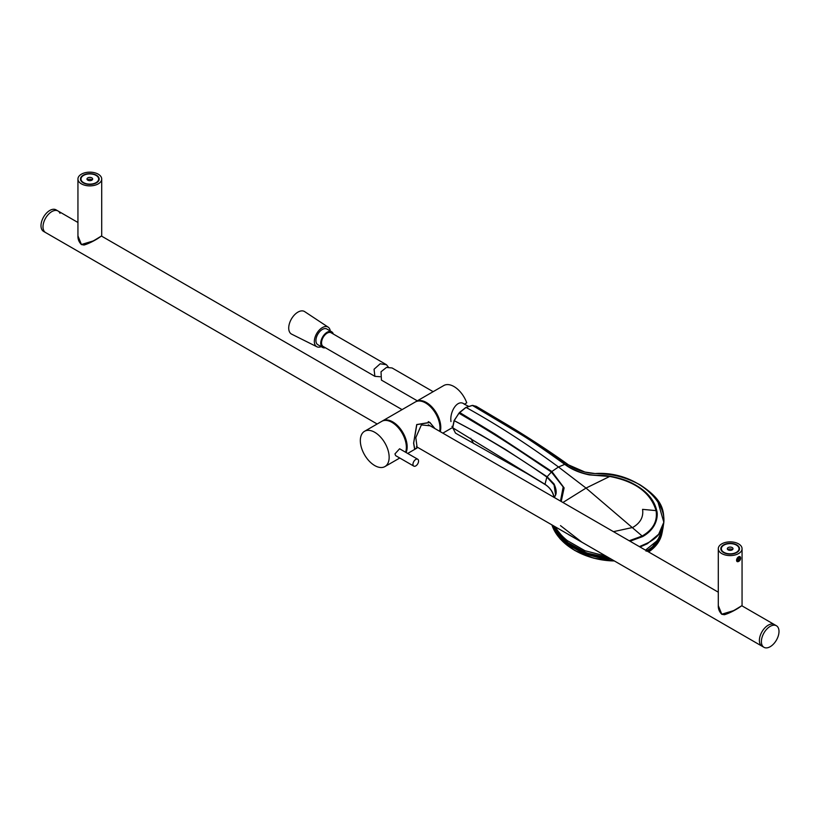 <?xml version="1.0" encoding="UTF-8"?>
<svg xmlns="http://www.w3.org/2000/svg" width="820" height="820" viewBox="0 0 820 820"><rect width="100%" height="100%" fill="white"/><g stroke="black" fill="none" stroke-linecap="round" stroke-linejoin="round"><path stroke-width="1.23" d="M42.999 226.853A12.454 7.185 120 0 0 45.582 232.552A12.454 7.185 -60 0 1 42.999 226.853A12.454 7.185 120 0 1 48.441 214.327A12.454 7.185 120 0 1 58.035 210.986A12.454 7.185 120 0 0 48.441 214.327A12.454 7.185 120 0 0 42.999 226.853M759.392 640.461A12.454 7.185 120 0 0 761.964 646.16A12.454 7.185 120 0 1 759.392 640.461A12.454 7.185 -60 0 1 764.824 627.925A12.454 7.185 -60 0 1 774.418 624.594A12.454 7.185 120 0 0 764.824 627.925A12.454 7.185 120 0 0 759.392 640.461M417.749 459.251A3.967 2.286 120 0 1 418.569 461.065A3.967 2.286 -60 0 1 416.837 465.053A3.967 2.286 -60 0 1 413.782 466.108A3.967 2.286 -60 0 1 412.962 464.294A3.967 2.286 120 0 1 414.694 460.307A3.967 2.286 120 0 1 417.749 459.251L399.596 448.776L394.953 453.901L395.64 455.633L413.782 466.108M360.328 440.617A20.377 11.767 -120 0 0 369.226 461.117A20.377 11.767 -120 0 0 384.928 466.58A20.377 11.767 -120 0 0 389.151 457.252A20.377 11.767 60 0 0 380.255 436.742A20.377 11.767 60 0 0 364.551 431.289A20.377 11.767 60 0 0 360.328 440.617M405.592 452.23A20.377 11.767 -120 0 0 406.361 447.31A20.377 11.767 60 0 0 397.464 426.81A20.377 11.767 60 0 0 381.761 421.347L364.551 431.289M382.171 421.131A20.377 11.767 60 0 1 382.561 420.885A20.377 11.767 60 0 1 398.264 426.349A20.377 11.767 60 0 1 407.161 446.849A20.377 11.767 -120 0 1 406.095 452.517M439.633 431.31A20.377 11.767 -120 0 0 439.981 427.907A20.377 11.767 60 0 0 431.084 407.396A20.377 11.767 60 0 0 415.381 401.943L382.561 420.885M416.703 448.232L414.571 448.858L413.598 443.128L416.703 424.555L429.854 422.392L434.948 428.604M415.791 401.718A20.377 11.767 60 0 1 416.181 401.482A20.377 11.767 60 0 1 431.884 406.935A20.377 11.767 60 0 1 440.781 427.445A20.377 11.767 -120 0 1 440.237 431.648M450.969 421.562C449.514 411.466 457.827 398.602 464.376 404.198L466.744 402.835A20.377 11.767 60 0 0 443.794 385.533L416.181 401.482M434.836 428.532L429.834 422.515L416.827 424.637L413.68 443.087L414.664 448.786L417.923 447.525M430.08 425.795L421.377 424.924L415.812 437.624L417.062 447.033M396.327 412.942L403.296 408.924M738.574 543.875A11.89 6.857 0 0 0 725.628 542.389A11.89 6.857 0 0 0 718.289 548.723A11.89 6.857 0 0 0 721.764 553.582A11.89 6.857 0 0 0 734.72 555.068A11.89 6.857 0 0 0 742.059 548.723A11.89 6.857 0 0 0 738.574 543.875M736.78 544.91A9.338 5.391 180 0 1 739.517 548.723A9.338 5.391 180 0 1 733.746 553.705A9.338 5.391 180 0 1 723.568 552.536A9.338 5.391 180 0 1 720.831 548.723A9.338 5.391 180 0 1 726.602 543.742A9.338 5.391 180 0 1 736.78 544.91M738.502 607.968L730.189 612.417M721.938 614.303L724.388 614.723C728.098 613.668 732.629 611.535 737.99 608.337L742.059 605.56L733.726 610.603L721.764 614.211L718.289 605.56L718.289 548.723M727.842 549.646A2.829 1.63 180 0 1 728.17 549.42A2.829 1.63 180 0 1 732.506 549.646M723.855 545.167A9.061 5.227 0 0 0 723.773 545.218A9.061 5.227 0 0 0 721.118 548.908A9.061 5.227 0 0 0 723.773 552.608A9.061 5.227 0 0 0 725.874 553.51M734.474 553.51A9.061 5.227 0 0 0 739.23 548.908A9.061 5.227 0 0 0 736.575 545.218L736.421 545.126A8.825 5.094 0 0 0 723.927 545.126A8.825 5.094 0 0 0 723.927 552.332A8.825 5.094 0 0 0 736.421 552.332A8.825 5.094 0 0 0 736.421 545.126L736.575 545.218M728.17 547.576A2.829 1.63 180 0 1 731.255 547.217A2.829 1.63 180 0 1 733.008 548.723A2.829 1.63 180 0 1 732.178 549.882A2.829 1.63 180 0 1 729.093 550.24A2.829 1.63 180 0 1 727.34 548.723A2.829 1.63 180 0 1 728.17 547.576M740.583 558.43A2.265 1.312 -60 0 1 738.974 561.208A2.265 1.312 -60 0 1 737.375 560.275A2.265 1.312 -60 0 1 738.974 557.508A2.265 1.312 -60 0 1 740.583 558.43L740.583 557.969A2.829 1.63 -60 0 0 739.989 556.678A2.829 1.63 -60 0 0 737.816 557.436A2.829 1.63 -60 0 0 736.575 560.275A2.829 1.63 -60 0 0 737.159 561.577A2.829 1.63 -60 0 0 738.574 561.433A2.829 1.63 -60 0 0 738.789 561.3M738.4 560.839L739.558 560.173L740.132 558.686L739.558 557.866L738.4 558.533L737.826 560.019L738.4 560.839M739.558 560.173L738.092 559.332M740.132 558.686L739.138 558.112M81.426 183.875A11.89 6.857 0 0 0 94.372 185.361A11.89 6.857 0 0 0 101.711 179.026A11.89 6.857 0 0 0 98.236 174.168A11.89 6.857 0 0 0 85.28 172.682A11.89 6.857 0 0 0 77.941 179.026A11.89 6.857 0 0 0 81.426 183.875M83.22 182.839A9.338 5.391 180 0 1 80.483 179.026A9.338 5.391 180 0 1 86.254 174.045A9.338 5.391 180 0 1 96.432 175.213A9.338 5.391 180 0 1 99.169 179.026A9.338 5.391 180 0 1 93.398 184.008A9.338 5.391 180 0 1 83.22 182.839M98.154 238.271L89.841 242.71M81.59 244.596L84.04 245.026C87.75 243.96 92.291 241.828 97.641 238.64L101.711 235.863L93.388 240.906L81.426 244.514L77.941 235.863L77.941 179.026M87.494 179.949A2.829 1.63 180 0 1 87.822 179.724A2.829 1.63 180 0 1 92.158 179.949M83.507 175.47A9.061 5.227 0 0 0 83.425 175.511A9.061 5.227 0 0 0 80.77 179.211A9.061 5.227 0 0 0 83.425 182.911A9.061 5.227 0 0 0 85.526 183.813M94.126 183.813A9.061 5.227 0 0 0 98.882 179.211A9.061 5.227 0 0 0 96.227 175.511L96.073 175.418A8.825 5.094 0 0 0 83.579 175.418A8.825 5.094 0 0 0 83.579 182.635A8.825 5.094 0 0 0 96.073 182.635A8.825 5.094 0 0 0 96.073 175.418L96.227 175.511M87.822 177.868A2.829 1.63 180 0 1 90.907 177.52A2.829 1.63 180 0 1 92.66 179.026A2.829 1.63 180 0 1 91.83 180.185A2.829 1.63 180 0 1 88.744 180.533A2.829 1.63 180 0 1 86.992 179.026A2.829 1.63 180 0 1 87.822 177.868M776.417 625.752A12.454 7.185 -60 0 0 766.823 629.083A12.454 7.185 -60 0 0 761.39 641.619A12.454 7.185 120 0 0 763.973 647.318A12.454 7.185 120 0 0 773.567 643.977A12.454 7.185 120 0 0 779 631.451A12.454 7.185 -60 0 0 776.417 625.752L741.936 605.836M377.169 424.001L43.583 231.404A12.454 7.185 -60 0 1 41 225.705A12.454 7.185 120 0 1 46.432 213.169A12.454 7.185 120 0 1 56.026 209.838L77.941 222.486M59.993 213.292A12.454 7.185 120 0 0 58.035 210.986M392.073 367.965L386.497 367.421L381.023 371.767L381.423 380.111L417.308 400.826M380.06 376.739L374.883 376.339L374.053 369.256L380.193 363.783L386.486 364.736L388.413 367.196M374.883 376.339L323.183 346.481A7.923 4.571 -60 0 1 321.963 340.136A7.923 4.571 -60 0 1 327.139 333.156A7.923 4.571 -60 0 1 331.106 332.756L386.363 364.664M325.366 347.752A9.061 5.227 -60 0 1 322.608 347.465A9.061 5.227 -60 0 1 321.225 340.208A9.061 5.227 -60 0 1 327.139 332.233A9.061 5.227 120 0 1 331.669 331.782A9.061 5.227 120 0 1 333.299 334.027M322.608 347.465L317.811 344.697A9.061 5.227 -60 0 1 316.417 337.44A9.061 5.227 -60 0 1 322.342 329.455A9.061 5.227 120 0 1 326.862 329.005L331.669 331.782M330.265 330.972A11.316 6.539 120 0 0 328.195 327.17A11.316 6.539 120 0 0 322.342 327.611A11.316 6.539 -60 0 0 314.89 337.758A11.316 6.539 -60 0 0 316.879 346.757L291.643 334.15A13.017 7.513 -60 0 1 289.357 323.808A13.017 7.513 -60 0 1 297.926 312.123A13.017 7.513 120 0 1 304.661 311.62L328.195 327.17M321.204 346.655A11.316 6.539 -60 0 1 316.879 346.757M608.932 557.805A56.508 37.382 -169 0 1 567.081 542.01L567.348 540.646L585.029 550.753L605.99 556.114M662.283 531.647A56.508 37.382 -169 0 1 662.17 532.098A56.508 37.382 -169 0 1 646.591 550.794M645.514 550.169L657.732 540.226L662.98 528.07L662.17 532.088C660.018 539.98 654.657 546.345 646.068 551.194M555.314 526.85A56.518 37.371 11 0 0 567.348 540.646M554.597 497.678L555.15 495.546M640.041 547.012L647.38 543.711L658.644 534.281L663.831 522.237L657.363 499.954M568.68 534.65L586.433 544.818M663.841 522.145C663.985 509.415 662.416 499.431 640.143 484.876C620.771 474.401 606.482 473.919 594.941 473.54L584.967 472.064L568.496 464.878C552.168 452.999 527.762 436.957 504.874 423.345L568.434 464.858C574.236 469.194 584.721 472.986 594.982 473.56C646.498 469.747 688.513 522.945 647.226 543.168L639.395 546.632M581.913 542.204L560.501 525.63M568.434 464.858L565.164 464.315C578.684 474.216 593.424 475.641 598.682 475.292C605.99 475.374 607.743 475.979 610.152 476.235C619.756 478.009 627.536 480.561 633.501 483.902C646.58 490.852 654.339 499.821 656.758 510.798C657.763 513.371 658.665 527.506 642.634 536.587L630.037 541.231M560.49 501.081L563.176 486.967L551.358 471.971C525.466 454.926 506.893 441.273 458.985 413.239L459.661 412.501L495.331 434.21L551.85 471.51L558.481 466.99L586.034 488.074L562.92 502.486M554.053 497.361C553.244 492.226 550.23 487.859 545.013 484.282L452.722 427.773L454.208 420.67L480.51 434.672L505.151 449.227L547.063 476.707L554.023 483.923C556.319 489.007 556.78 492.871 555.396 495.516L555.068 495.741M465.821 407.571L458.851 413.29L454.208 420.67C485.409 436.824 516.282 455.623 546.848 477.066L554.064 484.917L555.519 494.46M455.654 433.185L457.693 434.385L455.438 433.062L452.722 427.476L454.167 420.568L458.985 413.239M459.661 412.501L466.057 407.437L472.412 405.428L520.198 433.985C528.777 439.089 543.629 449.216 564.765 464.345L558.481 466.99C527.865 444.45 497.053 424.606 466.057 407.437M545.013 484.282L546.848 477.066L551.85 471.51L564.119 487.9L561.208 501.502M472.412 405.428L476.205 406.31M457.693 434.385L527.219 473.663L545.115 484.517C549.882 487.541 552.864 491.856 554.053 497.463M656.758 510.798L656.061 510.624C650.742 492.871 635.449 481.504 610.182 476.533L589.272 474.882C579.371 472.791 571.202 469.276 564.765 464.345L565.164 464.315C540.534 446.572 521.254 433.308 473.078 405.428L473.078 405.428M613.452 531.657L632.712 527.475C640.389 522.986 643.669 516.948 642.562 509.363L656.061 510.624C657.712 521.212 653.079 529.679 642.152 536.024L586.034 488.074L610.152 476.235M629.207 540.749L642.152 536.024L642.634 536.587M718.289 605.56C718.146 608.881 719.324 611.802 721.815 614.313L721.764 614.211M77.941 235.863C77.797 239.184 78.976 242.105 81.467 244.616L81.426 244.514M579.525 549.789A55.944 37.013 11 0 0 608.983 557.836M646.457 549.656L646.18 551.03M553.961 526.061A56.539 37.402 11 0 0 567.081 542.01M647.38 543.711L647.226 543.168M470.741 438.239L473.56 443.517M562.243 540.933A56.037 37.074 11 0 0 614.364 560.941M648.22 549.912A55.955 37.023 -169 0 1 646.703 550.855M609.691 558.246A55.955 37.023 -169 0 1 557.538 532.272M611.259 559.148A56.518 37.392 -169 0 1 552.967 525.497M648.61 551.952A56.467 37.361 11 0 0 661.791 534.086L662.437 530.981A56.518 37.392 -169 0 1 662.15 532.487A56.518 37.392 -169 0 1 647.482 551.306M551.911 524.882A56.467 37.361 11 0 0 614.18 560.829M416.437 446.674L763.973 647.318M101.547 236.109L402.077 409.621M428.327 424.77L718.289 592.183M399.76 458.011L384.928 466.58M416.591 448.304L407.683 453.439M452.609 427.497L442.831 433.144M403.163 408.995L396.46 412.86M428.276 421.613L429.834 422.515M742.059 605.56L742.059 548.723M739.23 548.908L739.23 550.046M721.118 548.908L721.118 550.046M101.711 235.863L101.711 179.026M98.882 179.211L98.882 180.338M80.77 179.211L80.77 180.338M433.155 391.683L392.042 367.944M464.058 404.055L468.425 406.248M451.953 426.338L452.609 426.779M553.889 526.03L567.132 542.204L586.443 552.947L609.28 558.01M663.831 522.237L662.98 528.09M455.551 433.124L452.63 427.63L454.095 420.578L459.507 412.47L465.893 407.417L472.299 405.408L476.164 406.289L505.007 423.428M661.791 534.086L648.681 552.003M614.487 561.013L593.67 558.174L574.635 550.404L560.029 538.771L551.87 524.861"/></g></svg>
